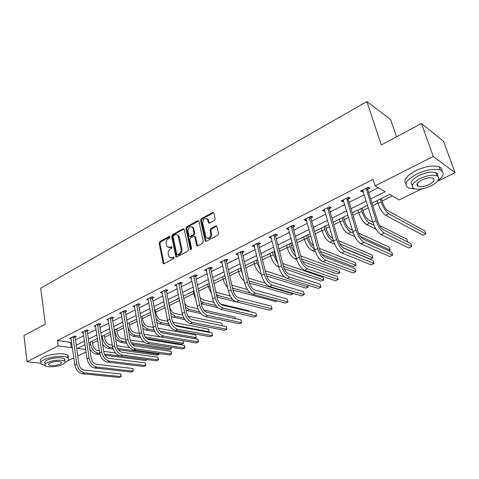 <?xml version="1.0" encoding="UTF-8"?>
<svg xmlns="http://www.w3.org/2000/svg" width="479" height="479" viewBox="0 0 479 479"><rect width="100%" height="100%" fill="white"/><g stroke="black" fill="none" stroke-linecap="round" stroke-linejoin="round"><path stroke-width="0.72" d="M170.099 236.824L169.309 236.404L159.8 241.661L159.124 243.242L163.201 263.57L164.093 263.713L173.757 258.588L174.093 257.133L172.183 257.69L169.243 257.181L168.231 254.002C167.973 251.756 168.71 250.05 170.428 248.882L171.674 248.206L172.015 246.769L170.117 247.332L167.171 246.829L166.195 243.727C165.944 241.5 166.674 239.799 168.38 238.626L169.62 237.943L170.099 236.824M214.46 220.4L215.185 218.735L213.76 212.706L212.658 212.442L201.276 218.735L200.569 220.382L205.186 241.105L206.239 241.344L217.813 235.201L218.544 233.518L216.819 226.184L215.712 225.914L210.766 228.585L210.042 230.249L210.814 233.698C210.425 237.859 208.832 239.129 206.03 237.5L202.659 223.088C203.078 218.921 204.671 217.676 207.443 219.334L208.455 222.837L209.533 223.088L214.46 220.4M40.637 363.172L26.974 361.681L23.95 335.575L45.301 324.187L40.715 288.22L366.902 101.554L381.266 144.963L421.496 123.498L433.297 156.459L455.05 172.727L437.644 181.182M26.974 361.681L58.228 345.898L71.341 347.652L72.311 347.173M370.668 198.929L385.152 191.732L375.105 185.852L373.021 179.338L57.51 340.497L58.228 345.898M375.105 185.852L433.297 156.459M184.289 229.363L183.134 228.764L172.32 234.746L171.638 236.345L175.871 256.792L176.811 256.966L187.798 251.134L188.504 249.499L184.289 229.363M186.612 226.842L197.707 220.711L198.899 221.304L203.33 241.614L202.611 243.266L197.761 245.847L196.737 245.625L194.624 236.554L193.606 236.345L190.444 238.051L189.738 239.686L191.546 248.26C191.462 249.308 191.067 249.643 190.355 249.26L185.918 228.465L186.612 226.842L187.433 227.13L198.522 221.005L197.707 220.711M396.522 136.82L390.642 119.582L366.902 101.554M57.51 340.497L70.599 342.341L71.569 341.856M75.478 339.892L83.681 335.767M87.615 333.791L96.087 329.534M100.045 327.546L108.793 323.151M112.781 321.146L121.816 316.607M125.827 314.595L135.162 309.901M139.197 307.877L148.837 303.027M152.903 300.986L162.872 295.98M166.961 293.926L177.266 288.747M181.379 286.682L192.037 281.329M196.18 279.245L207.197 273.707M211.371 271.611L222.771 265.887M226.968 263.779L238.77 257.846M242.991 255.726L255.211 249.589M259.456 247.451L272.114 241.093M276.383 238.949L289.496 232.363M293.789 230.201L307.38 223.376M311.703 221.202L325.786 214.125M330.133 211.94L344.742 204.599M349.113 202.407L364.274 194.791M368.668 192.582L378.32 187.732M75.185 337.096L76.43 336.468L74.263 336.138L69.665 338.473L71.126 338.683M87.304 330.971L88.585 330.324L86.424 329.977L81.711 332.366L83.22 332.6M99.716 324.702L101.027 324.038L98.878 323.666L94.052 326.115L95.602 326.373M112.427 318.278L113.768 317.601L111.631 317.206L106.691 319.709L108.29 319.996M125.45 311.697L126.827 311.003L124.702 310.584L119.636 313.152L121.289 313.47M138.796 304.949L140.203 304.243L138.102 303.794L132.911 306.428L134.611 306.776M152.484 298.04L153.927 297.309L151.831 296.836L146.508 299.537L148.274 299.92M166.512 290.951L167.991 290.202L165.92 289.699L160.459 292.465L162.279 292.897M180.906 283.676L182.427 282.909L180.373 282.376L174.769 285.215L176.655 285.688M195.677 276.209L197.234 275.425L195.204 274.862L189.45 277.778L191.408 278.305M206.305 269.617L206.545 270.719L204.521 270.138L210.425 267.15L212.436 267.743L210.838 268.551M226.405 260.684L228.046 259.852L226.064 259.223L219.999 262.3L222.088 262.863M242.398 252.607L244.086 251.75L242.129 251.086L235.896 254.241L238.051 254.798M258.828 244.302L260.564 243.422L258.636 242.721L252.229 245.966L254.457 246.511M275.718 235.764L277.503 234.866L275.611 234.123L269.024 237.458L271.318 237.991M293.088 226.986L294.926 226.058L293.064 225.274L286.292 228.711L288.166 229.477L288.663 229.225M310.961 217.957L312.853 217.005L311.027 216.179L304.057 219.705L305.895 220.52L306.506 220.208M329.354 208.664L331.3 207.682L329.516 206.808L322.337 210.443L324.139 211.299L324.87 210.934M348.293 199.096L350.293 198.084L348.55 197.162L341.162 200.905L342.922 201.809L343.778 201.378M367.8 189.235L369.86 188.193L368.165 187.223L360.555 191.079L362.268 192.031L363.256 191.534M92.531 343.204L97.788 340.623M104.596 337.282L110.589 334.336M116.948 331.217L123.708 327.899M129.587 325.007L137.15 321.295M142.532 318.655L150.939 314.523M155.789 312.146L165.081 307.578M169.374 305.476L179.32 300.59M183.744 298.417L193.57 293.591M198.665 291.088L208.185 286.418M213.987 283.568L223.178 279.053M229.716 275.844L238.56 271.503M245.883 267.905L254.355 263.743M262.498 259.75L270.575 255.78M274.701 253.756L275.269 253.475M279.58 251.361L287.238 247.595M291.388 245.559L292.819 244.859M297.154 242.733L304.363 239.189M308.536 237.141L310.871 235.991M315.236 233.854L321.972 230.543M326.163 228.483L329.462 226.866M333.851 224.711L340.078 221.651M344.293 219.58L348.604 217.466M353.017 215.299L358.711 212.502M362.95 210.425L368.333 207.778M372.77 205.599L377.889 203.09M382.152 200.994L392.391 195.965M421.496 123.498L443.512 141.281L455.05 172.727M421.748 188.9L399.103 199.899L389.69 194.39L371.991 203.12M86.046 351.939L77.76 355.963M73.808 357.885L67.635 360.879M84.987 344.664L77.305 348.455L85.705 349.58M367.561 205.305L352.275 212.844M347.868 215.017L333.139 222.28M328.762 224.441L314.559 231.441M310.206 233.59L296.513 240.344M292.184 242.476L278.97 248.996M274.671 251.116L261.917 257.403M257.642 259.516L245.332 265.588M241.081 267.683L229.196 273.545M224.968 275.629L213.484 281.293M209.287 283.358L198.192 288.837M194.019 290.891L183.295 296.184M179.152 298.225L168.782 303.339M164.662 305.368L154.633 310.32M150.538 312.338L140.838 317.122M136.772 319.128L127.384 323.756L127.803 326.169C129.025 331.187 131.521 334.246 135.294 335.354L139.952 336.12M123.348 325.75L114.253 330.229M110.248 332.21L101.446 336.545M97.465 338.515L88.944 342.713M76.233 345.221L84.466 341.132M88.417 339.168L96.92 334.947M100.889 332.971L109.667 328.612M113.673 326.624L122.738 322.116M126.761 320.116L136.132 315.463M140.185 313.446L149.867 308.638M153.945 306.614L163.95 301.638M168.057 299.603L178.404 294.459M182.535 292.406L193.235 287.089M197.39 285.023L208.461 279.526M212.646 277.449L224.094 271.755M228.309 269.665L240.165 263.773M244.404 261.666L256.678 255.57M260.941 253.451L273.653 247.134M277.946 245.003L291.112 238.458M295.429 236.315L309.081 229.531M313.422 227.375L327.582 220.34M331.947 218.173L346.628 210.874M351.017 208.694L366.255 201.126M70.599 342.341L71.341 347.652M221.993 262.911L221.687 261.546M237.865 254.894L237.518 253.421M254.169 246.655L253.81 245.17M270.934 238.183L270.551 236.686M288.166 229.477L287.765 227.962M305.895 220.52L305.476 218.987M324.139 211.299L323.696 209.754M342.922 201.809L342.455 200.252M362.268 192.031L361.777 190.462M168.68 247.661L170.949 247.589L170.117 247.332M172.117 246.954L170.949 247.589M170.781 258.001L173.015 257.93L172.183 257.69M174.194 257.307L173.015 257.93M170.069 236.716L160.633 241.925L159.962 243.5L164.004 263.755M184.128 228.974L173.147 235.015L172.464 236.614L176.691 257.019M173.632 235.728L173.153 236.854L176.703 254.409L177.511 254.852L178.847 254.139C180.601 252.96 181.343 251.236 181.08 248.96L178.02 235.578C177.194 234.59 176.17 234.399 174.955 235.003L173.632 235.728M177.404 254.894L178.338 255.097L177.511 254.852M177.314 234.938L178.847 235.848L179.433 237.195L181.906 249.218C182.17 251.493 181.427 253.217 179.679 254.391L178.338 255.097M194.612 236.542L195.612 237.231L197.576 245.919M187.433 227.13L186.738 228.746L191.097 249.379M192.977 228.459L192.54 227.429C189.852 225.926 188.325 227.19 187.954 231.213L189.109 236.279L190.109 236.482L193.271 234.77L193.977 233.135L192.977 228.459L193.791 228.746L193.36 227.717L191.959 226.854M189.935 236.56L190.929 236.758L190.109 236.482M193.791 228.746L194.791 233.411L194.085 235.045L190.929 236.758M206.802 218.675L208.245 219.633L209.293 223.184M207.521 238.434C210.197 238.937 211.562 237.452 211.622 233.98L210.814 233.698M216.771 226.112L211.574 228.878L210.85 230.537L211.622 233.98M213.724 212.652L202.084 219.035L201.378 220.675L206.036 241.422M92.213 341.102L92.752 344.682C93.489 347.928 95.129 349.874 97.674 350.532L99.339 350.76M99.758 353.394L98.075 353.173C94.255 352.197 91.788 349.269 90.681 344.389L90.327 342.03M103.745 351.352L115.385 352.921M104.38 354.005L147.358 359.633L145.49 360.495L104.991 355.238M100.063 354.598L96.159 354.095C93.573 353.616 91.465 351.831 89.836 348.73M70.904 337.845L74.772 364.776L76.724 363.842L73.018 336.773M75.287 336.294L75.137 337.479L78.909 364.088C79.652 367.471 81.364 369.465 84.041 370.081L120.546 373.955L121.283 376.159L120.971 376.584L84.436 372.842C80.412 371.932 77.838 368.932 76.724 363.842M120.546 373.955L120.971 376.584L119.049 377.446L82.478 373.752C78.454 372.848 75.886 369.854 74.772 364.776M75.137 337.479L72.964 337.162M65.108 362.405L65.342 362.298C68.665 360.609 69.539 359.112 67.976 357.807C64.994 355.244 50.307 356.448 43.87 359.855C40.697 361.519 39.865 362.98 41.368 364.238L45.08 365.441M67.85 357.723C68.653 356.753 68.569 355.909 67.617 355.184C64.635 352.598 49.966 353.777 43.541 357.196C40.374 358.873 39.541 360.346 41.044 361.615M64.455 359.963L64.839 359.783M45.134 363.369C44.044 362.465 44.649 361.406 46.948 360.202C51.588 357.759 62.138 356.891 64.288 358.741C65.084 359.346 65.03 360.058 64.126 360.879M47.259 362.645C44.954 363.842 44.349 364.89 45.439 365.788C47.631 367.638 58.061 366.752 62.731 364.357C65.108 363.148 65.737 362.082 64.617 361.154C62.462 359.328 51.9 360.214 47.259 362.645M60.025 364.058C61.546 363.28 61.953 362.597 61.234 362.004C58.306 360.944 54.582 361.268 50.055 362.956C48.559 363.729 48.169 364.405 48.87 364.986C51.792 366.046 55.51 365.734 60.025 364.058M437.992 180.745C443.937 175.967 444.74 172.428 440.405 170.123C434.297 168.333 426.394 169.644 416.706 174.063C406.15 180.08 403.438 184.732 408.563 188.031L414.934 188.912M441.961 171.027C442.273 169.147 441.363 167.752 439.219 166.836C433.118 165.016 425.232 166.327 415.562 170.758C406.282 175.907 403.084 180.284 405.97 183.882M416.999 185.433L417.754 185.325M412.275 185.235C409.647 182.691 411.856 179.463 418.915 175.553C425.885 172.38 431.561 171.446 435.944 172.739C437.638 173.47 438.255 174.613 437.788 176.158M419.969 178.595C412.317 182.9 410.341 186.241 414.042 188.618C418.347 189.923 423.981 189.031 430.944 185.93C438.758 181.649 440.782 178.266 437.022 175.769C432.639 174.488 426.957 175.428 419.969 178.595M429.034 184.654C434.052 181.894 435.351 179.715 432.938 178.122C430.124 177.296 426.466 177.895 421.963 179.924C417.017 182.703 415.736 184.858 418.125 186.403C420.909 187.241 424.544 186.66 429.034 184.654M104.266 335.156L104.829 338.773C105.596 342.042 107.236 344.024 109.769 344.706L112.308 345.078M112.781 347.736L110.194 347.371C106.386 346.353 103.913 343.383 102.769 338.455L102.398 336.078M116.774 345.724L129.462 347.568M159.321 353.574L159.184 354.316L117.595 348.419M159.04 353.532L159.184 354.316L157.268 355.179L118.373 349.73M113.17 348.999L108.23 348.311C106.11 347.94 104.242 346.551 102.626 344.144M116.595 329.079L117.193 332.719C117.978 336.024 119.63 338.03 122.151 338.743L125.612 339.288M126.175 341.976L122.594 341.431C118.81 340.371 116.319 337.36 115.14 332.384L114.75 329.989M130.144 339.994L144.227 342.198M171.153 347.281L171.254 348.868L131.216 342.748M170.949 347.245L171.254 348.868L169.303 349.748L132.222 344.15M126.654 343.311L120.588 342.395L115.708 339.168M82.987 331.719L87.064 358.891L89.064 357.939L85.148 330.624M87.412 330.139L87.256 331.36L91.244 358.202C92.01 361.615 93.728 363.645 96.393 364.285L132.701 368.495L133.431 370.728L133.15 371.141L96.812 367.07C92.806 366.118 90.22 363.076 89.064 357.939M132.701 368.495L133.15 371.141L131.18 372.021L94.812 368.004C90.8 367.058 88.22 364.022 87.064 358.891M87.256 331.36L85.094 331.019M95.351 325.457L99.662 352.867L101.71 351.885L97.566 324.331M99.824 323.834L99.668 325.097L103.877 352.179C104.673 355.622 106.398 357.681 109.05 358.352L145.137 362.902L145.861 365.172L145.604 365.579L109.493 361.16C105.5 360.166 102.907 357.077 101.71 351.885M145.137 362.902L145.604 365.579L143.586 366.477L107.44 362.118C103.446 361.13 100.853 358.047 99.662 352.867M99.668 325.097L97.518 324.726M129.216 322.852L129.845 326.528C130.659 329.863 132.318 331.899 134.827 332.642L139.269 333.39M143.916 334.168L183.098 340.761L183.601 343.293L145.287 336.994M183.098 340.761L183.601 343.293L181.601 344.197L146.67 338.515M140.539 337.521L133.24 336.336L129.102 333.899M142.143 316.475L142.802 320.188C143.64 323.553 145.311 325.618 147.801 326.391L153.292 327.385M158.124 328.259L195.695 335.049L196.216 337.599L159.878 331.175M195.695 335.049L196.216 337.599L194.175 338.521L162.369 332.959M154.855 331.648L146.191 330.133L142.832 328.378M154.136 330.157L148.292 329.127C145.76 328.534 143.64 326.606 141.94 323.331M155.382 309.949L156.076 313.691C156.944 317.086 158.615 319.188 161.094 319.99L167.728 321.277M172.811 322.265L208.575 329.199L209.113 331.773L175.146 325.319M169.638 325.696L159.453 323.78L156.908 322.618M208.131 332.216L209.113 331.773L208.575 329.199M168.764 324.109L161.609 322.75C159.597 322.295 157.771 320.846 156.124 318.403M108.02 319.038L112.565 346.688L114.667 345.688L110.29 317.888M112.535 317.373L112.379 318.673L116.816 346C117.642 349.478 119.373 351.568 122.013 352.269L157.86 357.184L158.579 359.484L158.351 359.885L122.48 355.107C118.511 354.065 115.906 350.927 114.667 345.688M157.86 357.184L158.351 359.885L156.286 360.807L120.379 356.083C116.403 355.053 113.798 351.921 112.565 346.688M112.379 318.673L110.242 318.284M121.001 312.458L125.791 340.359L127.941 339.336L123.331 311.278M125.564 310.751L125.402 312.098L130.084 339.671C130.935 343.186 132.677 345.305 135.306 346.036L170.877 351.335L171.596 353.664L171.398 354.053L135.797 348.898C131.845 347.814 129.228 344.623 127.941 339.336M170.877 351.335L171.398 354.053L169.285 354.999L133.641 349.904C129.683 348.826 127.067 345.646 125.791 340.359M125.402 312.098L123.283 311.685M134.306 305.716L139.353 333.875L141.556 332.821L136.689 304.512M138.916 303.967L138.748 305.357L143.682 333.18C144.568 336.731 146.311 338.887 148.921 339.647L184.211 345.341L184.918 347.706L184.75 348.089L149.442 342.539C145.514 341.401 142.886 338.162 141.556 332.821M184.211 345.341L184.75 348.089L182.589 349.053L147.233 343.569C143.299 342.443 140.676 339.21 139.353 333.875M138.748 305.357L136.641 304.919M168.943 303.261L169.674 307.033C170.572 310.464 172.248 312.595 174.709 313.434L182.607 315.074M188.019 316.2L221.741 323.223L222.34 325.696M184.942 319.673L171.344 316.613M183.864 317.972L175.254 316.212L170.638 312.979M222.28 325.684L221.741 323.223M147.945 298.806L153.262 327.223L155.525 326.139L150.388 297.567M152.597 297.01L152.436 298.453L157.627 326.522C158.543 330.109 160.297 332.3 162.89 333.097L197.869 339.204L198.563 341.605L198.432 341.976L163.435 336.013C159.537 334.827 156.896 331.54 155.525 326.139M197.869 339.204L198.432 341.976L196.216 342.964L161.172 337.066C157.262 335.893 154.627 332.612 153.262 327.223M152.436 298.453L150.34 297.98M180.23 303.632L178.877 298.357M184.69 303.111C185.84 305.105 187.169 306.303 188.666 306.71L197.977 308.787M203.844 310.099L235.219 317.104L235.692 318.733M200.851 313.607L186.145 310.35M199.48 311.763L189.235 309.518L185.517 307.207M235.578 318.709L235.219 317.104M161.932 291.723L167.53 320.391L169.847 319.283L164.435 290.448M166.632 289.873L166.464 291.364L171.937 319.697C172.883 323.319 174.643 325.546 177.218 326.373L211.85 332.923L212.544 335.36L212.448 335.713L177.793 329.318C173.919 328.085 171.272 324.738 169.847 319.283M211.85 332.923L212.448 335.713L210.179 336.731L175.47 330.402C171.59 329.175 168.943 325.84 167.53 320.391M166.464 291.364L164.393 290.867M195.707 299.01L193.63 293.867L193.103 291.346M200.06 297.722L202.97 299.818L213.862 302.429M220.526 304.027L249.008 310.847L249.194 311.5M217.526 307.548L201.33 303.782M215.682 305.5L203.569 302.656L200.773 301.135M249.158 311.494L249.008 310.847M176.278 284.448L182.17 313.386L184.553 312.248L178.853 283.149M181.026 282.544L180.858 284.095L186.618 312.691C187.6 316.35 189.367 318.613 191.917 319.481L226.184 326.48L226.866 328.953L226.806 329.301L192.522 322.451C188.684 321.164 186.026 317.763 184.553 312.248M226.184 326.48L226.806 329.301L224.483 330.336L190.139 323.565C186.289 322.283 183.637 318.888 182.17 313.386M180.858 284.095L178.805 283.568M211.484 293.495L208.245 286.693L207.694 284.149M215.76 291.675L217.64 292.753L230.321 296.016M236.099 301.8L216.927 297.01M232.578 299.225L218.268 295.615L216.436 294.765M191.001 276.988L197.198 306.195L199.641 305.027L193.642 275.653M195.803 275.03L195.63 276.64L201.689 305.5C202.707 309.195 204.479 311.494 207.012 312.404L240.877 319.876L241.548 322.391L241.524 322.726L207.647 315.404C203.838 314.056 201.174 310.596 199.641 305.027M240.877 319.876L241.524 322.726L239.141 323.786L205.198 316.547C201.384 315.206 198.719 311.757 197.198 306.195M195.63 276.64L193.594 276.084M227.645 287.484C225.489 285.25 224.022 282.538 223.238 279.335L222.663 276.766M231.836 285.143L247.433 289.573M277.389 300.95L275.898 301.626L232.974 290.112M250.481 293.04L232.507 288.077M206.114 269.336L212.634 298.812L215.143 297.609L208.826 267.959M210.964 267.306L210.79 268.982L217.167 298.112C218.22 301.848 219.999 304.189 222.501 305.135L255.936 313.11L256.6 315.661L256.618 315.978L223.172 308.165C219.406 306.758 216.73 303.237 215.143 297.609M255.936 313.11L256.618 315.978L254.175 317.074L220.657 309.338C216.885 307.937 214.209 304.428 212.634 298.812M210.79 268.982L208.778 268.396M242.781 274.898L240.524 267.959M244.23 281.065C241.542 278.832 239.674 275.736 238.626 271.785L238.021 269.192M248.308 278.119L265.33 283.161M249.002 281.029L293.064 293.872L290.663 294.956L249.499 283.095M293.064 293.872L292.92 293.316M221.633 261.468L228.489 291.226L231.07 289.993L224.417 260.061M226.537 259.373L226.363 261.121L233.063 290.525C234.159 294.298 235.943 296.681 238.416 297.669L271.383 306.165L272.042 308.763L239.123 300.728C235.399 299.255 232.716 295.681 231.07 289.993M271.383 306.165L272.096 309.063L269.587 310.182L236.536 301.932C232.806 300.471 230.124 296.902 228.489 291.226M226.363 261.121L224.376 260.498M260.067 269.42L256.995 262.767L256.355 260.151M261.247 274.228C258.079 272.228 255.81 268.833 254.427 264.031L253.792 261.414M265.24 270.833L284.37 276.922M265.965 273.766L308.254 287.017L305.794 288.124L266.587 275.982M308.254 287.017L307.734 285.071M237.578 253.391L244.781 283.43L247.439 282.161L240.434 251.942M242.53 251.224L242.35 253.044L249.403 282.73C250.535 286.544 252.325 288.969 254.774 289.999L287.232 299.046L287.981 301.968L255.511 293.088C251.834 291.549 249.14 287.909 247.439 282.161M287.981 301.968L285.406 303.117L252.858 294.328C249.17 292.801 246.475 289.166 244.781 283.43M242.35 253.044L240.392 252.385M274.096 251.397L275.12 255.415L276.724 259.175M277.748 263.175L273.287 254.774L272.617 252.128M278.706 266.935L278.377 266.827C274.934 265.18 272.359 261.594 270.647 256.067L269.982 253.427M282.694 263.426L323.056 277.233L323.822 279.987L283.454 266.378M323.822 279.987L321.301 281.125L284.304 268.803M253.96 245.092L261.534 275.413L264.264 274.108L256.894 243.601M258.965 242.841L258.786 244.745L266.198 274.712C267.378 278.568 269.168 281.035 271.581 282.113L303.5 291.735L304.279 294.687L272.359 285.233C268.731 283.628 266.031 279.916 264.264 274.108M304.279 294.687L301.638 295.866L269.629 286.508C265.989 284.909 263.294 281.215 261.534 275.413M258.786 244.745L256.852 244.051M290.753 243.182L291.831 247.236L295.004 253.104M295.878 256.385C293.196 253.99 291.25 250.715 290.029 246.559L289.328 243.889M296.699 259.426L295.064 258.84C291.669 257.121 289.088 253.475 287.316 247.888L286.616 245.224M300.686 255.906L338.982 270.006L339.779 272.785L301.525 258.894M339.779 272.785L337.192 273.952L302.734 261.588M270.797 236.56L278.766 267.168L281.568 265.827L273.82 235.027M275.862 234.219L275.676 236.219L283.472 266.468C284.694 270.366 286.49 272.88 288.867 274.006L320.2 284.227L321.02 287.208L289.687 277.155C286.113 275.479 283.406 271.701 281.568 265.827M321.02 287.208L318.307 288.418L286.879 278.467C283.293 276.796 280.586 273.036 278.766 267.168M275.676 236.219L273.778 235.482M307.871 234.74L309.003 238.835C310.051 242.158 311.595 244.547 313.643 246.008M314.487 249.05C311.314 246.978 308.901 243.332 307.237 238.111L306.494 235.423M315.35 251.84L312.206 250.625C308.865 248.841 306.279 245.122 304.446 239.482L303.71 236.794M319.271 248.296L355.304 262.6L356.136 265.396L320.295 251.361M356.136 265.396L353.49 266.593L322.02 254.421M288.118 227.782L296.489 258.69L299.381 257.307L291.226 226.208M293.232 225.346L293.052 227.447L301.249 257.989C302.512 261.929 304.315 264.486 306.656 265.665L337.354 276.521L338.21 279.526L307.512 268.845C303.997 267.09 301.285 263.246 299.381 257.307M338.21 279.526L335.42 280.772L304.62 270.192C301.093 268.45 298.387 264.618 296.489 258.69M293.052 227.447L291.184 226.669M325.469 226.064L326.654 230.189C327.923 233.98 329.648 236.506 331.821 237.764L332.707 238.141M333.588 241.188L332.701 240.811C329.432 238.937 326.84 235.141 324.924 229.435L324.145 226.717M334.713 244.23L329.827 242.188C326.552 240.326 323.96 236.542 322.056 230.842L321.283 228.124M338.479 240.614L372.051 254.996L372.919 257.822L339.862 243.841M372.919 257.822L370.201 259.049L342.754 247.583M305.931 218.753L314.733 249.96L317.709 248.535L309.135 217.137M311.105 216.215L310.925 218.424L319.541 249.26C320.852 253.241 322.66 255.852 324.954 257.079L354.975 268.599L355.867 271.635L325.858 260.295C322.403 258.456 319.691 254.541 317.709 248.535M355.867 271.635L353.005 272.916L322.882 261.678C319.415 259.858 316.703 255.954 314.733 249.96M310.925 218.424L309.093 217.598M343.569 217.137L344.808 221.304C346.125 225.136 347.85 227.705 349.981 229.016L352.406 230.142M353.388 233.231L350.903 232.093C347.7 230.142 345.102 226.274 343.12 220.502L342.305 217.759M354.903 236.65L347.952 233.507C344.736 231.567 342.144 227.717 340.168 221.951L339.36 219.214M358.49 232.956L389.235 247.2L390.14 250.05L360.43 236.452M388.667 250.715L390.14 250.05M324.271 209.467L333.522 240.967L336.587 239.506L327.564 207.796M329.504 206.814L329.318 209.131L338.372 240.272C339.737 244.296 341.545 246.954 343.796 248.242L373.081 260.462L374.021 263.528L344.748 251.487C341.365 249.571 338.641 245.577 336.587 239.506M374.021 263.528L371.081 264.839L341.683 252.912C338.288 251.014 335.569 247.032 333.522 240.967M329.318 209.131L327.528 208.269M362.19 207.952L363.489 212.161C364.854 216.035 366.585 218.652 368.668 220.017L372.806 222.094M374.009 225.298L369.632 223.124C366.495 221.088 363.902 217.149 361.843 211.317L360.986 208.545M376.063 229.213L366.597 224.579C363.447 222.555 360.849 218.628 358.801 212.808L357.957 210.042M379.518 225.465L406.869 239.195L407.773 241.955M343.156 199.899L352.879 231.71L356.035 230.195L346.545 198.18M348.437 197.222L348.257 199.569L357.777 231.01C359.196 235.087 361.004 237.794 363.208 239.141L391.702 252.092L392.684 255.187L364.202 242.416C360.897 240.41 358.172 236.339 356.035 230.195M392.684 255.187L389.661 256.54L361.046 243.889C357.723 241.895 355.005 237.835 352.879 231.71M348.257 199.569L346.509 198.653M381.35 198.504L382.715 202.749C384.134 206.665 385.858 209.329 387.9 210.76L424.969 230.98L425.957 233.878L388.912 213.891C385.846 211.766 383.248 207.754 381.11 201.857L380.218 199.06M425.957 233.878L423.017 235.207L385.781 215.388C382.709 213.281 380.11 209.281 377.985 203.389L377.099 200.599M362.603 190.043L372.824 222.166L376.081 220.609L366.1 188.271M367.938 187.343L367.764 189.72L377.775 221.466C379.248 225.591 381.056 228.351 383.206 229.758L410.856 243.488L411.886 246.607L384.254 233.069C381.027 230.974 378.302 226.818 376.081 220.609M411.886 246.607L408.773 248.002L381.003 234.584C377.757 232.501 375.033 228.363 372.824 222.166M367.764 189.72L366.064 188.756M170.039 236.644L169.309 236.404M174.158 257.229L173.44 257.019M172.087 246.877L171.362 246.655M163.818 263.312L162.98 263.079M159.962 243.5L159.124 243.242M160.633 241.925L159.8 241.661M176.5 256.576L175.667 256.331M172.464 236.614L171.638 236.345M173.147 235.015L172.32 234.746M183.954 229.046L183.134 228.764M179.679 254.391L178.847 254.139M181.906 249.218L181.08 248.96M179.433 237.195L178.607 236.925M197.378 245.482L196.558 245.212M195.612 237.231L194.791 236.955M191.049 249.224L190.223 248.96M186.738 228.746L185.918 228.465M194.085 235.045L193.271 234.77M194.791 233.411L193.977 233.135M209.119 222.783L208.311 222.49M208.622 220.562L207.814 220.262M210.85 230.537L210.042 230.249M211.574 228.878L210.766 228.585M216.514 226.208L215.712 225.914M205.838 240.985L205.024 240.715M201.378 220.675L200.569 220.382M202.084 219.035L201.276 218.735M213.46 212.754L212.658 212.442M89.292 345.072L90.681 344.389M96.159 354.095L98.075 353.173M82.478 373.752L84.436 372.842M101.817 338.922L102.769 338.455M108.23 348.311L110.194 347.371M114.649 332.63L115.14 332.384M120.588 342.395L122.594 341.431M94.812 368.004L96.812 367.07M107.44 362.118L109.493 361.16M133.24 336.336L135.294 335.354M146.191 330.133L148.292 329.127M159.453 323.78L161.609 322.75M120.379 356.083L122.48 355.107M133.641 349.904L135.797 348.898M147.233 343.569L149.442 342.539M173.045 317.272L175.254 316.212M161.172 337.066L163.435 336.013M186.972 310.602L189.235 309.518M175.47 330.402L177.793 329.318M193.63 293.867L194.546 293.417M201.318 303.734L203.569 302.656M190.139 323.565L192.522 322.451M208.245 286.693L209.838 285.909M216.777 296.327L218.268 295.615M205.198 316.547L207.647 315.404M223.238 279.335L225.549 278.203M232.656 288.723L233.351 288.394M220.657 309.338L223.172 308.165M238.626 271.785L241.129 270.551M236.536 301.932L239.123 300.728M254.427 264.031L256.995 262.767M252.858 294.328L255.511 293.088M270.647 256.067L273.287 254.774M269.629 286.508L272.359 285.233M287.316 247.888L290.029 246.559M295.064 258.84L296.363 258.217M286.879 278.467L289.687 277.155M304.446 239.482L307.237 238.111M312.206 250.625L314.601 249.481M304.62 270.192L307.512 268.845M322.056 230.842L324.924 229.435M329.827 242.188L332.701 240.811M322.882 261.678L325.858 260.295M340.168 221.951L343.12 220.502M347.952 233.507L350.903 232.093M341.683 252.912L344.748 251.487M358.801 212.808L361.843 211.317M366.597 224.579L369.632 223.124M361.046 243.889L364.202 242.416M377.985 203.389L381.11 201.857M385.781 215.388L388.912 213.891M381.003 234.584L384.254 233.069M163.944 263.779L163.201 263.57M176.667 257.025L175.871 256.792M178.847 235.848L178.02 235.578M197.558 245.895L196.737 245.625M195.444 236.83L194.624 236.554M190.947 249.451L190.355 249.26M193.36 227.717L192.54 227.429M209.263 223.136L208.455 222.837M208.245 219.633L207.443 219.334M206 241.374L205.186 241.105M48.732 363.896L48.87 364.986M64.288 358.741L64.617 361.154M67.976 357.807L67.617 355.184M417.203 183.72L418.125 186.403M435.944 172.739L437.022 175.769M440.405 170.123L439.219 166.836"/></g></svg>
